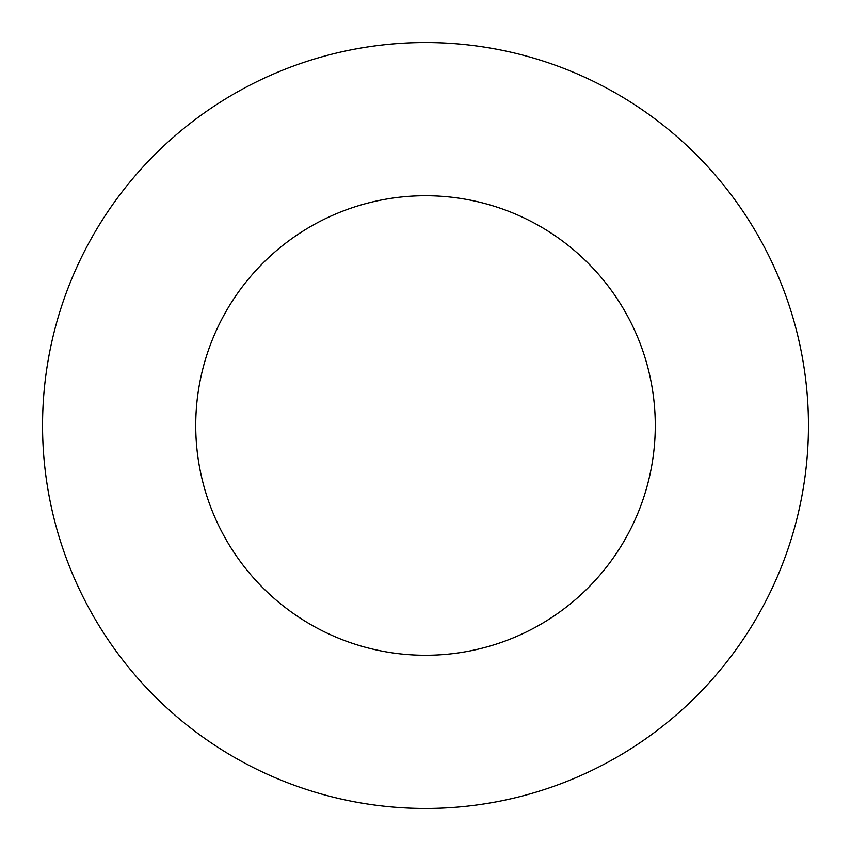 <?xml version="1.0" encoding="UTF-8"?>
<svg xmlns="http://www.w3.org/2000/svg" width="851" height="851" viewBox="0 0 851 851"><rect width="100%" height="100%" fill="white"/><g stroke="black" fill="none" stroke-linecap="round" stroke-linejoin="round"><path stroke-width="1.28" d="M655.27 425.5A229.77 229.77 0 0 0 425.5 195.73A229.77 229.77 0 0 0 195.73 425.5A229.77 229.77 0 0 0 425.5 655.27A229.77 229.77 0 0 0 655.27 425.5M808.45 425.5A382.95 382.95 0 0 0 425.5 42.55A382.95 382.95 0 0 0 42.55 425.5A382.95 382.95 0 0 0 425.5 808.45A382.95 382.95 0 0 0 808.45 425.5"/></g></svg>
